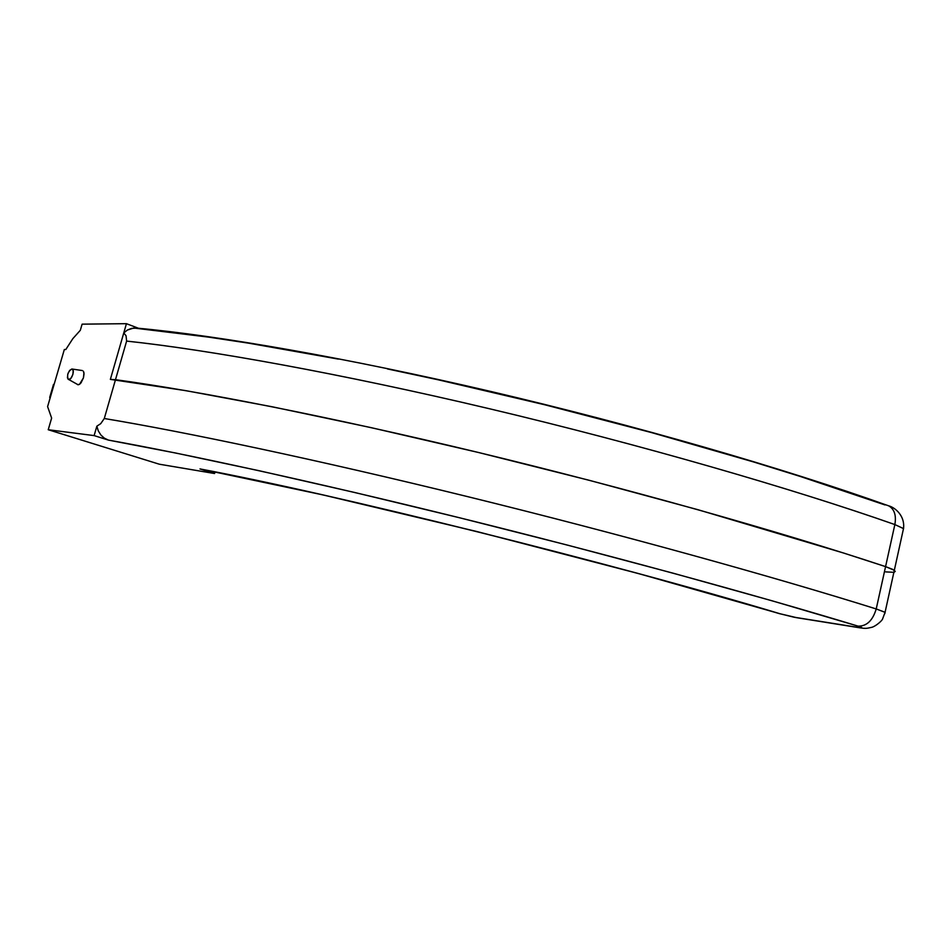 <?xml version="1.0" encoding="UTF-8"?>
<svg xmlns="http://www.w3.org/2000/svg" width="952" height="952" viewBox="0 0 952 952"><rect width="100%" height="100%" fill="white"/><g stroke="black" fill="none" stroke-linecap="round" stroke-linejoin="round"><path stroke-width="1.43" d="M885.003 504.941L800.382 476.488L753.199 461.839L651.68 432.625L544.972 404.826L438.693 379.907L387.464 368.936M338.329 359.094L248.508 343.148L208.643 337.127L133.768 328.023L127.378 330.047L123.772 332.938L110.361 379.384L115.489 379.681C198.29 390.939 330.487 416.821 478.451 452.486C626.333 488.174 778.998 531.24 885.574 566.618L894.856 524.564C789.053 487.483 637.162 443.751 489.661 408.789C342.077 373.838 209.821 349.979 126.616 341.09L115.489 379.681L185.973 390.677L271.974 406.73L370.852 427.579L478.451 452.486L589.407 480.343L697.852 509.677L843.686 553.053L885.574 566.618L892.774 569.415L895.261 571.39L892.774 569.415L885.574 566.618L894.321 570.284L885.574 566.618L843.686 553.053L697.852 509.677L589.407 480.343L478.451 452.486L370.852 427.579L271.974 406.73L185.973 390.677L110.361 379.384L123.772 332.938L126.057 335.758L126.616 341.09C205.132 349.372 338.115 372.863 490.399 408.967C642.612 445.048 795.563 489.649 894.856 524.564L885.574 566.618C778.998 531.24 626.333 488.174 478.451 452.486C330.487 416.821 198.29 390.939 115.489 379.681L110.361 379.384L126.438 323.68L110.361 379.384L115.489 379.681L104.292 418.511C186.675 432.184 318.801 460.102 467.146 496.516C615.42 532.93 768.859 575.305 876.221 608.947L885.574 566.618L876.221 608.947L885.074 612.303L903.507 528.562L894.856 524.564L903.591 528.634M894.606 571.973L893.916 572.14L894.606 571.973M892.738 572.259L885.705 571.89L892.738 572.259M902.996 530.859L903.507 528.562C905.173 516.27 895.534 507.606 888.644 505.821C783.758 468.265 635.008 425.258 490.923 391.486C346.778 357.773 218.056 335.556 136.969 328.119L131.554 328.38L127.378 330.047L123.772 332.938L126.057 335.758L126.616 341.09L104.292 418.511L100.722 423.664L96.854 426.187L98.294 430.899L100.841 434.969L104.292 438.11L108.409 440.098L94.129 435.599L48.231 429.733L159.27 464.195L214.581 473.525L215.021 471.954L214.581 473.525L199.991 468.931L214.581 473.525L159.27 464.195L48.231 429.733L51.634 418.095L47.6 406.611L51.634 418.095L48.231 429.733L94.129 435.599L108.409 440.098C182.808 453.366 310.804 480.998 459.459 517.745C608.054 554.469 759.149 595.988 858.085 626.142L771.858 600.736L673.397 573.259L567.309 545.068L459.138 517.662L354.608 492.47L258.896 470.669L176.001 453.092L108.409 440.098L104.292 438.11L100.841 434.969L98.294 430.899L96.854 426.187L94.129 435.599L96.854 426.187L100.722 423.664L104.292 418.511C182.01 431.351 314.815 459.09 467.896 496.694C620.906 534.274 775.463 577.305 876.221 608.947C872.734 620.549 866.701 626.285 858.085 626.142C866.701 626.285 872.734 620.549 876.221 608.947L885.158 612.362L884.765 613.695M887.026 505.238L888.847 505.917C894.44 509.272 896.439 515.484 894.856 524.564C896.439 515.484 894.44 509.272 888.847 505.917L887.026 505.238M82.288 370.542L72.054 369.031L82.324 370.542M83.954 372.756L83.359 371.149L84.05 373.862L83.443 377.849L83.954 372.756M81.027 382.835L83.443 377.849L79.528 384.322L81.027 382.835M68.532 379.503L68.116 379.265C66.854 374.79 68.104 371.375 71.864 368.995L69.627 370.423L67.794 374.088L67.449 377.873L68.782 379.55L71.031 378.146L72.876 374.457L73.221 370.661L71.9 368.995C75.208 369.031 71.947 380.074 68.782 379.55L78.135 384.798L79.528 384.322L77.54 384.632M860.37 627.892L794.301 617.277L778.926 613.493L795.705 617.455L859.918 627.689L861.572 627.404L858.085 626.142C862.928 627.689 863.048 628.141 858.442 627.475L859.704 627.784M202.883 469.503L322.954 494.909L476.976 531.561L638.459 573.556L780.342 613.85C613.695 563.441 332.474 493.671 199.991 468.931L201.681 469.336M138.433 328.25L126.438 323.68L138.433 328.25M893.916 572.14L894.321 570.284M796.931 617.741L859.596 627.773C865.987 628.677 866.165 628.546 872.008 627.261C876.173 625.999 882.587 620.228 882.635 618.788L885.074 612.303M53.514 384.418L49.718 397.353L53.514 384.418M64.343 349.491L47.6 406.611L64.343 349.491L65.807 349.527L72.828 338.662L80.313 330.296L82.11 324.156L126.438 323.68L82.11 324.156L80.313 330.296L72.828 338.662L65.807 349.527L64.343 349.491M50.063 398.21L49.718 397.353L50.063 398.21M796.824 617.729L779.557 613.683M201.277 469.265C333.164 493.898 613.564 563.489 779.045 613.54"/></g></svg>

